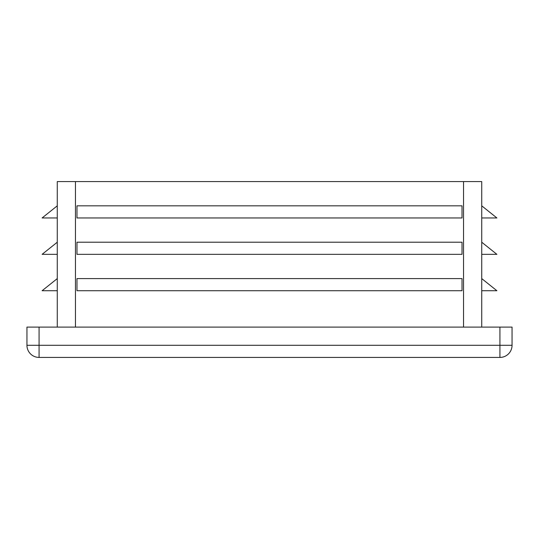 <?xml version="1.0" encoding="UTF-8"?>
<svg xmlns="http://www.w3.org/2000/svg" width="539" height="539" viewBox="0 0 539 539"><rect width="100%" height="100%" fill="white"/><g stroke="black" fill="none" stroke-linecap="round" stroke-linejoin="round"><path stroke-width="0.81" d="M481.731 242.213L481.731 254.341L496.891 254.341L481.731 242.213L481.731 217.958L496.891 217.958L481.731 205.831L481.731 181.576L57.269 181.576L57.269 327.106M481.731 181.576L481.731 327.106L481.731 290.723L496.891 290.723L481.731 278.596L481.731 254.341M481.731 278.596L481.731 290.723M481.731 205.831L481.731 217.958M57.269 217.958L42.109 217.958L57.269 205.831M512.05 345.297L499.922 345.297L499.922 357.424A12.127 12.127 0 0 0 512.05 345.297L512.05 327.106L26.95 327.106L26.95 345.297A12.127 12.127 0 0 0 39.078 357.424L39.078 345.297L26.95 345.297M462.024 205.831L76.976 205.831L76.976 217.958L462.024 217.958L462.024 205.831M462.024 242.213L76.976 242.213L76.976 254.341L462.024 254.341L462.024 242.213M462.024 278.596L76.976 278.596L76.976 290.723L462.024 290.723L462.024 278.596M499.922 357.424L39.078 357.424M57.269 290.723L42.109 290.723L57.269 278.596M57.269 254.341L42.109 254.341L57.269 242.213M463.54 327.106L463.54 181.576M75.46 327.106L75.46 181.576M499.922 327.106L499.922 345.297L39.078 345.297L39.078 327.106"/></g></svg>
